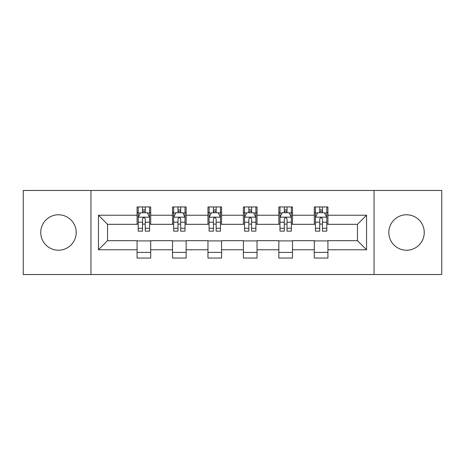 <?xml version="1.0" encoding="UTF-8"?>
<svg xmlns="http://www.w3.org/2000/svg" width="465" height="465" viewBox="0 0 465 465"><rect width="100%" height="100%" fill="white"/><g stroke="black" fill="none" stroke-linecap="round" stroke-linejoin="round"><path stroke-width="0.7" d="M406.532 214.778A17.722 17.722 0 0 0 388.816 232.5A17.722 17.722 0 0 0 406.532 250.222A17.722 17.722 0 0 0 424.254 232.5A17.722 17.722 0 0 0 406.532 214.778M58.468 214.778A17.722 17.722 0 0 0 40.746 232.5A17.722 17.722 0 0 0 58.468 250.222A17.722 17.722 0 0 0 76.184 232.5A17.722 17.722 0 0 0 58.468 214.778M374.046 274.53L441.75 274.53L441.75 190.47L374.046 190.47L374.046 274.53L90.954 274.53L90.954 190.47L23.25 190.47L23.25 274.53L90.954 274.53M374.046 190.47L90.954 190.47M327.924 215.231L327.924 206.942L314.294 206.942L314.294 215.231L292.479 215.231L292.479 206.942L278.849 206.942L278.849 215.231L257.035 215.231L257.035 206.942L243.404 206.942L243.404 215.231L221.596 215.231L221.596 206.942L207.965 206.942L207.965 215.231L186.151 215.231L186.151 206.942L172.521 206.942L172.521 215.231L150.707 215.231L150.707 206.942L137.076 206.942L137.076 215.231L98.452 215.231L98.452 249.769L107.543 240.678L137.076 240.678L137.076 258.058L150.707 258.058L150.707 240.678L172.521 240.678L172.521 258.058L186.151 258.058L186.151 240.678L207.965 240.678L207.965 258.058L221.596 258.058L221.596 240.678L243.404 240.678L243.404 258.058L257.035 258.058L257.035 240.678L278.849 240.678L278.849 258.058L292.479 258.058L292.479 240.678L314.294 240.678L314.294 258.058L327.924 258.058L327.924 240.678L357.457 240.678L357.457 224.322L327.924 224.322L327.924 215.231L366.548 215.231L366.548 249.769L327.924 249.769M314.294 249.769L292.479 249.769M278.849 249.769L257.035 249.769M243.404 249.769L221.596 249.769M207.965 249.769L186.151 249.769M172.521 249.769L150.707 249.769M137.076 249.769L98.452 249.769M314.294 215.231L314.294 224.322L292.479 224.322L292.479 215.231M278.849 215.231L278.849 224.322L257.035 224.322L257.035 215.231M243.404 215.231L243.404 224.322L221.596 224.322L221.596 215.231M207.965 215.231L207.965 224.322L186.151 224.322L186.151 215.231M172.521 215.231L172.521 224.322L150.707 224.322L150.707 215.231M137.076 215.231L137.076 224.322L107.543 224.322L98.452 215.231M107.543 224.322L107.543 240.678M366.548 249.769L357.457 240.678M357.457 224.322L366.548 215.231M137.076 212.621L138.215 212.621M142.528 212.621L145.254 212.621M149.573 212.621L150.707 212.621M137.076 224.095L138.215 224.095M142.528 224.095L145.254 224.095M149.573 224.095L150.707 224.095M137.076 240.905L150.707 240.905M137.076 252.379L150.707 252.379M172.521 240.905L186.151 240.905M172.521 252.379L186.151 252.379M172.521 212.621L173.654 212.621M177.973 212.621L180.699 212.621M185.018 212.621L186.151 212.621M172.521 224.095L173.654 224.095M177.973 224.095L180.699 224.095M185.018 224.095L186.151 224.095M207.965 240.905L221.596 240.905M207.965 252.379L221.596 252.379M207.965 212.621L209.099 212.621M213.418 212.621L216.144 212.621M220.457 212.621L221.596 212.621M207.965 224.095L209.099 224.095M213.418 224.095L216.144 224.095M220.457 224.095L221.596 224.095M243.404 240.905L257.035 240.905M243.404 252.379L257.035 252.379M243.404 212.621L244.544 212.621M248.856 212.621L251.582 212.621M255.901 212.621L257.035 212.621M243.404 224.095L244.544 224.095M248.856 224.095L251.582 224.095M255.901 224.095L257.035 224.095M278.849 240.905L292.479 240.905M278.849 252.379L292.479 252.379M278.849 212.621L279.982 212.621M284.301 212.621L287.027 212.621M291.346 212.621L292.479 212.621M278.849 224.095L279.982 224.095M284.301 224.095L287.027 224.095M291.346 224.095L292.479 224.095M314.294 240.905L327.924 240.905M314.294 252.379L327.924 252.379M314.294 212.621L315.427 212.621M319.746 212.621L322.472 212.621M326.785 212.621L327.924 212.621M314.294 224.095L315.427 224.095M319.746 224.095L322.472 224.095M326.785 224.095L327.924 224.095M145.254 209.895L142.528 209.895M149.573 228.286L145.254 228.286L145.254 231.134L149.573 231.134L149.573 217.277L147.3 212.732L140.482 212.732L138.215 217.277L138.215 231.134L142.528 231.134L142.528 228.286L138.215 228.286M138.215 217.277L138.215 206.942M149.573 217.277L149.573 206.942M142.528 212.732L142.528 206.942M145.254 206.942L145.254 212.732M145.254 228.286L145.254 218.98C144.348 217.231 143.441 217.231 142.528 218.98L142.528 228.286M180.699 209.895L177.973 209.895M185.018 228.286L180.699 228.286L180.699 231.134L185.018 231.134L185.018 217.277L182.745 212.732L175.927 212.732L173.654 217.277L173.654 231.134L177.973 231.134L177.973 228.286L173.654 228.286M173.654 217.277L173.654 206.942M185.018 217.277L185.018 206.942M177.973 212.732L177.973 206.942M180.699 206.942L180.699 212.732M180.699 228.286L180.699 218.98C179.792 217.231 178.88 217.231 177.973 218.98L177.973 228.286M216.144 209.895L213.418 209.895M220.457 228.286L216.144 228.286L216.144 231.134L220.457 231.134L220.457 217.277L218.184 212.732L211.372 212.732L209.099 217.277L209.099 231.134L213.418 231.134L213.418 228.286L209.099 228.286M209.099 217.277L209.099 206.942M220.457 217.277L220.457 206.942M213.418 212.732L213.418 206.942M216.144 206.942L216.144 212.732M216.144 228.286L216.144 218.98C215.237 217.231 214.324 217.231 213.418 218.98L213.418 228.286M251.582 209.895L248.856 209.895M255.901 228.286L251.582 228.286L251.582 231.134L255.901 231.134L255.901 217.277L253.628 212.732L246.816 212.732L244.544 217.277L244.544 231.134L248.856 231.134L248.856 228.286L244.544 228.286M244.544 217.277L244.544 206.942M255.901 217.277L255.901 206.942M248.856 212.732L248.856 206.942M251.582 206.942L251.582 212.732M251.582 228.286L251.582 218.98C250.676 217.231 249.769 217.231 248.856 218.98L248.856 228.286M287.027 209.895L284.301 209.895M291.346 228.286L287.027 228.286L287.027 231.134L291.346 231.134L291.346 217.277L289.073 212.732L282.255 212.732L279.982 217.277L279.982 231.134L284.301 231.134L284.301 228.286L279.982 228.286M279.982 217.277L279.982 206.942M291.346 217.277L291.346 206.942M284.301 212.732L284.301 206.942M287.027 206.942L287.027 212.732M287.027 228.286L287.027 218.98C286.12 217.231 285.214 217.231 284.301 218.98L284.301 228.286M322.472 209.895L319.746 209.895M326.785 228.286L322.472 228.286L322.472 231.134L326.785 231.134L326.785 217.277L324.518 212.732L317.7 212.732L315.427 217.277L315.427 231.134L319.746 231.134L319.746 228.286L315.427 228.286M315.427 217.277L315.427 206.942M326.785 217.277L326.785 206.942M319.746 212.732L319.746 206.942M322.472 206.942L322.472 212.732M322.472 228.286L322.472 218.98C321.565 217.231 320.652 217.231 319.746 218.98L319.746 228.286M149.515 217.167L138.268 217.167M138.215 213.005L140.349 213.005M147.434 213.005L149.573 213.005M142.528 222.2L138.215 222.2M149.573 222.2L145.254 222.2M145.254 211.343L142.528 211.343M184.96 217.167L173.712 217.167M173.654 213.005L175.793 213.005M182.879 213.005L185.018 213.005M177.973 222.2L173.654 222.2M185.018 222.2L180.699 222.2M180.699 211.343L177.973 211.343M220.404 217.167L209.157 217.167M209.099 213.005L211.232 213.005M218.323 213.005L220.457 213.005M213.418 222.2L209.099 222.2M220.457 222.2L216.144 222.2M216.144 211.343L213.418 211.343M255.843 217.167L244.596 217.167M244.544 213.005L246.677 213.005M253.768 213.005L255.901 213.005M248.856 222.2L244.544 222.2M255.901 222.2L251.582 222.2M251.582 211.343L248.856 211.343M291.288 217.167L280.04 217.167M279.982 213.005L282.121 213.005M289.207 213.005L291.346 213.005M284.301 222.2L279.982 222.2M291.346 222.2L287.027 222.2M287.027 211.343L284.301 211.343M326.732 217.167L315.485 217.167M315.427 213.005L317.566 213.005M324.651 213.005L326.785 213.005M319.746 222.2L315.427 222.2M326.785 222.2L322.472 222.2M322.472 211.343L319.746 211.343"/></g></svg>
